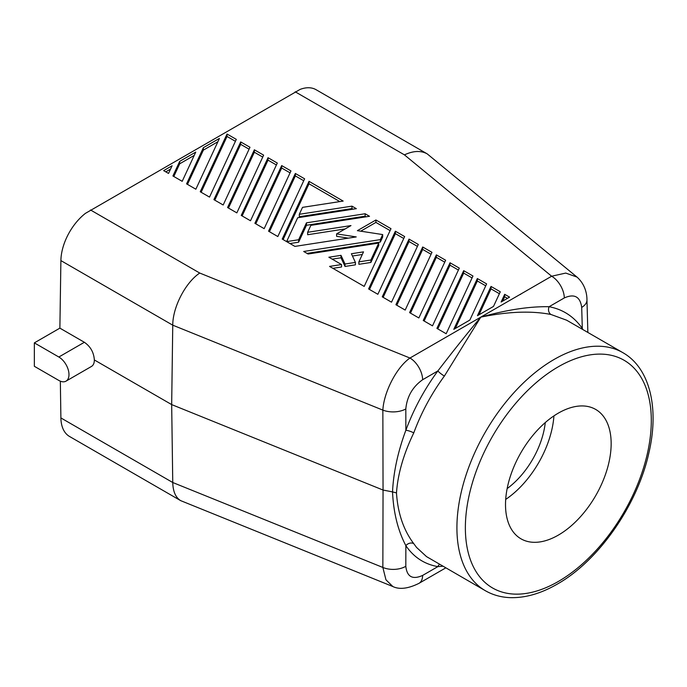 <?xml version="1.0" encoding="UTF-8"?>
<svg xmlns="http://www.w3.org/2000/svg" width="687" height="687" viewBox="0 0 687 687"><rect width="100%" height="100%" fill="white"/><g stroke="black" fill="none" stroke-linecap="round" stroke-linejoin="round"><path stroke-width="1.03" d="M295.195 91.792L404.445 154.867C413.265 150.745 420.848 150.401 427.194 153.854L316.08 89.705A41.83 24.157 -60 0 0 300.167 89.379L85.471 213.331A41.83 24.157 120 0 0 60.894 260.596L59.881 328.137L84.372 342.281C90.512 346.54 93.836 352.431 94.342 359.945L171.673 404.591L172.755 325.174L382.857 410.113A17.931 10.013 -0.1 0 0 405.811 408.954C406.996 396.588 412.604 386.841 422.634 379.731A17.931 10.348 -120 0 0 409.959 358.03C396.253 367.597 383.793 392.569 382.857 410.113L383.045 490.046L171.673 404.591L172.755 482.514L382.857 567.453A17.931 10.683 0.1 0 0 405.811 566.294C406.996 576.882 412.604 579.922 422.634 575.423A17.931 10.348 60 0 1 418.924 583.375L418.924 583.375C408.181 588.673 399.499 589.729 392.861 586.543L385.957 579.819L382.857 567.453L383.045 490.046L392.526 491.901C393.488 472.115 397.936 451.565 405.862 430.26A5.977 1.245 -159.8 0 1 413.763 432.896C403.544 454.09 397.782 474.09 396.485 492.914L392.526 491.901C393.488 512.614 397.936 530.536 405.862 545.658A5.977 4.757 -33.9 0 1 413.763 543.649C403.544 530.089 397.782 513.172 396.485 492.914M60.336 381.173L60.894 417.936L172.755 482.514C172.995 491.497 175.632 497.534 180.664 500.634L392.852 586.535M59.881 328.137L34.35 342.873L34.35 366.3L58.842 380.443A14.341 8.278 -120 0 0 66.012 381.148L91.491 366.437C93.398 365.269 94.342 363.105 94.342 359.945M413.763 432.896C421.277 412.595 431.488 393.642 444.395 376.038L480.797 317.128C508.14 311.529 531.532 310.653 550.991 314.491L566.655 320.211L622.834 352.646C649.971 368 659.357 408.267 648.906 452.785C637.493 505.082 598.66 560.875 557.097 584.216C540.643 593.705 524.825 598.171 509.66 597.621C500.78 597.209 492.682 594.908 485.383 590.726A137.452 79.357 -60 0 1 456.915 527.805A137.452 79.357 -60 0 1 554.108 359.456A137.452 79.357 -60 0 1 622.834 352.646M587.857 332.456L586.956 299.841A17.931 10.322 178.4 0 1 586.956 299.841A17.931 10.322 178.4 0 1 581.709 307.398C580.172 296.604 574.375 293.452 564.31 297.935A17.931 10.348 -120 0 0 551.635 276.226L480.797 317.128C506.68 309.811 529.445 306.342 549.085 306.72C562.859 309.33 573.928 316.561 582.293 328.395A5.977 4.654 -34.9 0 0 581.863 328.996M507.152 488.586A62.749 36.231 120 0 0 545.272 422.574M520.634 294.388L520.025 294.474M553.928 415.893A74.703 43.126 -60 0 1 505.701 499.423M168.53 173.442L172.102 165.739L163.652 170.625L168.53 173.442M281.687 165.576L254.894 223.301L264.169 228.659L290.962 170.934L281.687 165.576L281.687 168.014L255.787 223.816M418.314 244.46L409.04 239.11L382.255 296.836L391.521 302.186L418.314 244.46M268.557 231.193L277.831 236.543L304.624 178.818L295.35 173.468L268.557 231.193M223.181 204.992L249.974 147.267L240.699 141.917L213.906 199.642L223.181 204.992M195.761 152.076L179.702 161.351L172.918 175.975L182.192 181.325L195.761 152.076M350.971 225.585L307.647 232.292L310.859 225.362L369.52 216.285L365.123 213.751L306.471 222.828L298.613 239.754L287.947 241.412L286.968 240.845L297.686 217.753L356.347 208.676L351.95 206.143L299.292 214.292L302.512 207.362L343.165 201.076L309.013 181.351L282.22 239.076L294.912 246.401L356.235 236.921L336.604 233.881L350.971 225.585M423.244 320.494L432.509 325.853L459.302 268.119L450.028 262.769L423.244 320.494M405.184 310.069L431.977 252.344L422.703 246.994L395.918 304.719L405.184 310.069M186.581 183.858L195.855 189.217L219.428 138.413L203.369 147.688L186.581 183.858M418.847 317.961L445.64 260.236L436.365 254.886L409.581 312.611L418.847 317.961M209.518 197.1L236.311 139.375L227.036 134.025L200.243 191.75L209.518 197.1M509.565 297.136L504.687 294.319L501.115 302.022L509.565 297.136M377.859 294.294L404.652 236.568L395.377 231.218L368.593 288.944L377.859 294.294M268.024 157.692L241.231 215.417L250.506 220.767L277.299 163.042L268.024 157.692L268.024 160.131L242.125 215.933M446.172 333.736L472.965 276.011L463.691 270.661L436.906 328.386L446.172 333.736M236.843 212.876L263.636 155.15L254.362 149.8L227.569 207.526L236.843 212.876M477.448 315.685L493.506 306.411L500.291 291.786L491.016 286.436L477.448 315.685M363.526 251.863L351.392 253.743L355.411 262.408L345.02 264.014L341.001 255.349L328.867 257.221L341.551 264.547L329.554 266.41L364.196 286.41L390.989 228.685L375.909 219.977L357.386 230.669L382.685 234.576L380.349 239.617L303.688 251.476L308.085 254.01L378.743 243.078L370.877 260.012L358.88 261.867L363.526 251.863M477.353 278.544L453.781 329.348L469.839 320.073L486.628 283.903L477.353 278.544L477.353 280.983L455.326 328.455M90.504 209.973L199.745 273.048C185.49 282.486 172.72 307.158 172.755 325.174L60.894 260.596M427.194 153.854L577.003 277.084L565.753 273.074L551.635 276.226L404.445 154.867M180.664 500.634L69.55 436.485A41.83 24.157 -60 0 1 60.894 417.936M550.991 314.491A5.977 4.74 100.4 0 1 549.085 306.72L564.31 297.935M581.709 307.398L582.293 328.395L582.834 329.554M405.811 408.954L405.862 430.26C413.711 409.083 424.377 389.306 437.859 370.937A5.977 1.03 -143.6 0 0 444.395 376.038M442.935 566.217L437.859 566.629A5.977 4.809 99.9 0 1 439.594 564.293M485.383 590.726L426.524 556.616L416.545 547.419L413.763 543.649M422.634 379.731L437.859 370.937C454.098 349.846 468.414 331.907 480.797 317.128L409.959 358.03L199.745 273.048M505.512 504.627A74.703 43.126 -60 0 1 538.119 429.444A74.703 43.126 -60 0 1 595.689 409.435A74.703 43.126 -60 0 1 611.155 443.63A74.703 43.126 -60 0 1 578.548 518.805A74.703 43.126 -60 0 1 520.986 538.823A74.703 43.126 -60 0 1 505.512 504.627M66.012 381.148A14.341 8.278 -120 0 0 68.211 369.658A14.341 8.278 -120 0 0 58.842 357.017L34.35 342.873M409.04 239.11L409.04 241.549L383.148 297.351M417.421 246.384L409.04 241.549M295.35 173.468L295.35 175.906L269.45 231.708M303.731 180.741L295.35 175.906M240.699 141.917L240.699 144.356L214.799 200.157M249.08 149.191L240.699 144.356M179.702 161.351L179.702 163.789L173.811 176.49M194.215 155.408L179.702 163.789M306.471 222.828L306.471 225.267L298.613 242.202L289.948 243.542M365.123 213.751L365.123 216.19L306.471 225.267M336.604 233.881L336.604 236.319L348.343 238.14M309.013 181.351L309.013 183.79L283.113 239.591M339.833 201.592L309.013 183.79M299.292 214.292L299.292 216.731L351.95 208.582L351.95 206.143M353.015 209.2L351.95 208.582M286.968 240.845L286.968 241.824M287.947 241.412L287.947 242.382M298.613 239.754L298.613 242.202M366.188 216.8L365.123 216.19M307.647 232.292L307.647 234.731L345.2 228.917M450.028 262.769L450.028 265.208L424.137 321.009M458.409 270.051L450.028 265.208M422.703 246.994L422.703 249.433L396.811 305.234M431.084 254.267L422.703 249.433M203.369 147.688L203.369 150.127L187.474 184.374M217.882 141.745L203.369 150.127M436.365 254.886L436.365 257.324L410.474 313.126M444.747 262.159L436.365 257.324M227.036 134.025L227.036 136.464L201.136 192.266M235.418 141.299L227.036 136.464M504.687 294.319L504.687 296.767L502.661 301.129M507.453 298.364L504.687 296.767M395.377 231.218L395.377 233.657L369.486 289.459M403.758 238.492L395.377 233.657M276.406 164.966L268.024 160.131M463.691 270.661L463.691 273.1L437.799 328.901M472.072 277.934L463.691 273.1M254.362 149.8L254.362 152.239L228.462 208.041M262.743 157.074L254.362 152.239M491.016 286.436L491.016 288.875L478.994 314.792M499.397 293.71L491.016 288.875M375.909 219.977L375.909 222.416L360.718 231.184M358.88 261.867L358.88 264.306L370.877 262.451L370.877 260.012M378.743 243.078L378.743 245.517L370.877 262.451M380.349 239.617L380.349 242.056L307.029 253.4M382.685 234.576L382.685 237.015L380.349 242.056M390.096 230.609L375.909 222.416M341.551 264.547L341.551 266.985L332.886 268.334M341.001 255.349L341.001 257.788L332.199 259.145M345.02 264.014L345.02 266.453L341.001 257.788M355.411 262.408L355.411 264.847L345.02 266.453M362.307 254.491L352.448 256.019M485.735 285.826L477.353 280.983M290.069 172.858L281.687 168.014M170.556 169.071L165.765 171.844M422.634 575.423L437.859 566.629C424.394 564.199 413.729 557.209 405.862 545.658L405.811 566.294M558.333 581.477A131.475 75.905 -60 0 1 465.365 527.805A131.475 75.905 -60 0 1 558.333 366.772A131.475 75.905 -60 0 1 651.302 420.453A131.475 75.905 -60 0 1 558.333 581.477M84.372 342.281L58.842 357.017M586.956 299.833C586.981 294.603 585.53 284.667 577.003 277.084M418.924 583.375L445.786 567.866"/></g></svg>
